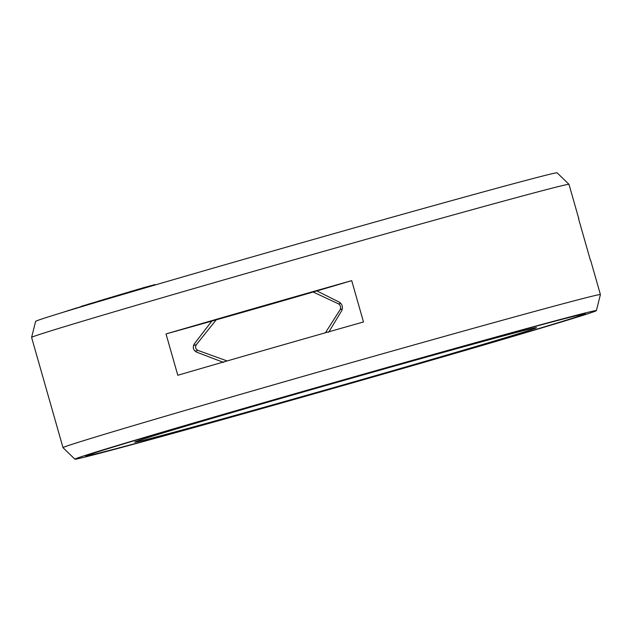 <?xml version="1.0" encoding="UTF-8"?>
<svg xmlns="http://www.w3.org/2000/svg" width="632" height="632" viewBox="0 0 632 632"><rect width="100%" height="100%" fill="white"/><g stroke="black" fill="none" stroke-linecap="round" stroke-linejoin="round"><path stroke-width="0.95" d="M227.149 360.951L197.942 350.412C195.517 349.038 194.972 347.134 196.307 344.693L216.223 319.839A143.274 1.422 164.1 0 0 313.18 292.008L338.547 303.866C340.537 305.343 341.083 307.255 340.182 309.585L325.417 332.78M216.223 319.839A237.3 2.354 -15.9 0 1 313.18 292.008M583.652 314.238A257.896 2.56 164.1 0 1 571.194 318.631A257.896 2.56 -15.9 0 1 296.661 398.626A257.896 2.56 -15.9 0 1 87.595 455.546A257.896 2.56 -15.9 0 1 100.054 451.153A257.896 2.56 164.1 0 1 374.586 371.166A257.896 2.56 164.1 0 1 583.652 314.238L583.573 313.938M526.401 331.231A208.86 2.078 -15.9 0 1 303.502 396.177A208.86 2.078 -15.9 0 1 134.758 442.1A208.86 2.078 -15.9 0 1 144.846 438.561A208.86 2.078 164.1 0 1 366.607 373.939A208.86 2.078 164.1 0 1 536.489 327.668A208.86 2.078 164.1 0 1 526.401 331.231M155.117 284.985L155.006 284.59L144.072 287.528L144.254 288.16M142.461 288.682L142.279 288.058L144.072 287.528M138.266 289.914L138.084 289.29L142.295 288.121M135.864 290.617L135.69 290.001L138.084 289.29M131.669 291.85L131.495 291.233L135.706 290.072M129.868 292.379L129.694 291.763L131.495 291.233M124.52 293.951L124.346 293.351L129.718 291.85M118.611 295.689L118.445 295.105L124.362 293.414M113.239 297.277L113.073 296.7L118.46 295.168M108.522 298.667L108.364 298.107L113.096 296.771M103.364 300.2L103.214 299.655L108.38 298.17M98.679 301.59L98.529 301.061L103.229 299.718M87.611 304.893L87.516 304.419L98.568 301.18M81.86 306.615L81.733 306.18L87.508 304.521M75.793 308.44L81.773 306.299M73.059 309.269L75.698 308.116M69.417 310.367L72.996 309.032M66.218 311.347L69.354 310.146M62.521 312.477L66.194 311.252M126.131 293.477L125.958 292.869M120.759 295.057L120.586 294.465M114.85 296.795L114.684 296.218M109.929 298.257L109.763 297.688M105.244 299.639L105.086 299.094M100.085 301.172L99.935 300.635M96.87 302.128L96.751 301.693M95.021 302.681L94.895 302.222M92.786 303.344L92.651 302.87M91.285 303.795L91.15 303.305M89.965 304.19L89.823 303.7M88.235 304.703L88.101 304.229M87.643 304.877L87.516 304.419M83.258 306.196L83.132 305.746M77.191 308.021L77.08 307.626M572.955 318.133A259.823 2.583 -15.9 0 1 296.368 398.729A259.823 2.583 -15.9 0 1 85.747 456.075A259.823 2.583 -15.9 0 1 98.3 451.651A259.823 2.583 164.1 0 1 374.879 371.063A259.823 2.583 164.1 0 1 585.509 313.717A259.823 2.583 164.1 0 1 572.955 318.133M74.892 459.18A271.12 2.694 -15.9 0 0 295.405 399.116A271.12 2.694 -15.9 0 0 583.273 315.234A271.12 2.694 164.1 0 0 596.371 310.636A271.12 2.694 164.1 0 0 377.328 370.249A271.12 2.694 164.1 0 0 87.982 454.55A271.12 2.694 -15.9 0 0 74.892 459.18L63.01 447.669A279.391 2.773 -15.9 0 1 63.003 447.654A279.391 2.773 -15.9 0 1 76.496 442.898A279.391 2.773 164.1 0 1 373.915 356.243A279.391 2.773 164.1 0 1 600.4 294.575A279.391 2.773 164.1 0 0 600.4 294.575L590.588 260.123A279.391 2.773 -15.9 0 0 590.351 260.084L578.572 218.743A279.391 2.773 -15.9 0 1 578.809 218.791A279.391 2.773 -15.9 0 1 578.636 218.956M63.003 447.654L31.6 337.425A279.391 2.773 -15.9 0 1 31.6 337.409A279.391 2.773 -15.9 0 1 45.101 332.669A279.391 2.773 164.1 0 1 341.754 246.227A279.391 2.773 164.1 0 1 568.99 184.331A279.391 2.773 164.1 0 0 568.99 184.331L578.809 218.791M166.026 333.933A279.391 2.773 -15.9 0 1 351.708 280.632L363.487 321.965A279.391 2.773 -15.9 0 0 177.797 375.274L166.026 333.933A143.274 1.422 164.1 0 0 211.823 321.088L194.3 343.879C192.412 347.387 193.202 350.144 196.663 352.158L223.594 362.42M328.672 332.258L341.809 310.494C343.058 307.128 342.275 304.371 339.447 302.207L316.901 290.918A143.274 1.422 164.1 0 0 351.708 280.632M568.99 184.331L557.108 172.82A271.12 2.694 164.1 0 0 336.595 232.884A271.12 2.694 164.1 0 0 48.727 316.766A271.12 2.694 -15.9 0 0 35.629 321.364L31.6 337.409M211.823 321.088A239.97 2.386 -15.9 0 1 316.901 290.918M196.307 344.693A255.044 2.536 164.1 0 0 193.518 345.507M197.942 350.412A255.044 2.536 164.1 0 0 195.185 351.218M342.307 308.977A255.044 2.536 164.1 0 0 340.182 309.585M340.695 303.249A255.044 2.536 164.1 0 0 338.547 303.866M596.371 310.636L600.4 294.591"/></g></svg>
